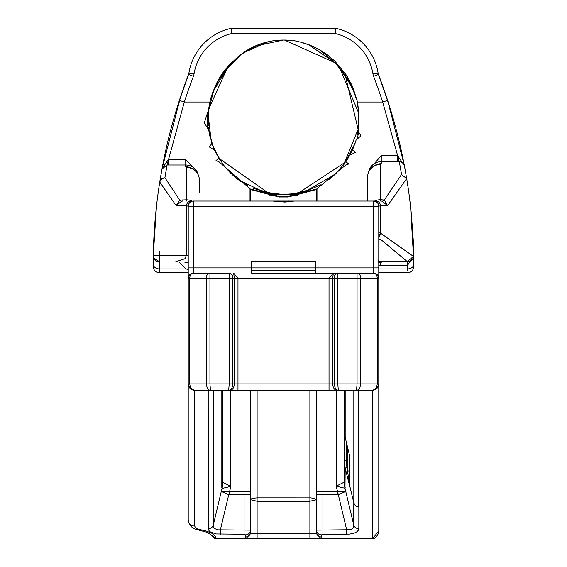 <?xml version="1.0" encoding="UTF-8"?>
<svg xmlns="http://www.w3.org/2000/svg" width="567" height="567" viewBox="0 0 567 567"><rect width="100%" height="100%" fill="white"/><g stroke="black" fill="none" stroke-linecap="round" stroke-linejoin="round"><path stroke-width="0.85" d="M250.657 189.555L278.851 196.983L288.149 196.983L316.343 189.555A0.652 0.652 0 0 1 316.719 188.967L287.88 196.331L279.12 196.331L250.281 188.967L250.657 189.555L250.657 201.051L250.657 189.555A0.652 0.652 0 0 0 250.281 188.967L218.982 161.801L216.006 160.589L218.827 158.214L214.645 150.269L209.322 146.938L211.923 143.38L208.691 129.978L204.347 122.862L208.443 109.97L209.854 102.01A75.595 75.595 0 0 1 212.958 91.875L226.786 69.082L208.5 109.566M316.343 189.555L316.343 201.051L316.343 189.555L316.719 188.967L315.479 189.548M357.146 139.163L358.734 132.097L360.945 135.846L356.154 139.964L352.667 149.575L355.36 152.48L349.952 155.103L345.863 161.801L348.804 163.955L345.813 164.962L316.719 188.967M199.428 192.404L199.428 180.384A13.034 12.942 180 0 0 186.394 167.442A13.034 12.623 -62.1 0 1 192.497 168.86A13.034 12.623 -62.1 0 1 195.842 171.461M209.854 102.01L184.325 102.01A529.72 529.72 0 0 1 193.411 76.318A11.73 11.73 0 0 0 194.042 73.958L188.896 73.143A54.595 54.595 0 0 1 231.06 28.35A54.595 54.595 0 0 0 188.896 73.143A6.52 6.52 0 0 1 188.542 74.454A534.936 534.936 0 0 0 179.363 100.402L184.325 102.01L168.519 159.533L185.742 159.533L196.962 171.376L198.514 175.572M277.646 196.232L280.566 196.395M286.434 196.395L288.879 196.267M358.734 132.09L358.904 113.684L357.522 102.01L352.568 86.51L346.933 75.822L334.835 61.08L327.591 54.956L319.597 49.733L310.05 45.147L301.977 42.426L292.331 40.25L284.457 40.044A69.89 69.89 0 0 0 241.081 54.375L229.089 64.907L221.803 74.093L217.281 81.74L212.958 91.875M389.586 106.525A534.936 534.936 0 0 0 387.637 100.402L382.675 102.01L397.658 155.698L381.258 155.698L369.486 169.079L368.373 172.829M336.16 201.051L257.106 201.051M272.791 201.051L294.209 201.051L284.96 202.072L272.791 201.051L193.439 201.051A5.216 5.216 0 0 0 188.223 206.26L188.223 520.137A6.52 5.925 -0 0 0 194.743 526.063L194.743 390.422L191.908 389.777L190.129 388.508L188.868 386.729L188.223 383.902L189.959 388.331L194.743 390.422L191.632 388.997L190.25 386.729L189.754 383.902L188.223 383.902M251.599 267.9L251.599 273.117L315.401 273.117L315.401 267.9L251.599 267.9L315.401 267.9L315.401 261.387L251.599 261.387L251.599 267.9L193.439 267.9L193.439 201.051A5.216 5.216 90 0 0 191.051 201.625M378.777 209.96L378.777 206.26A5.216 5.216 0 0 0 373.561 201.051L347.89 201.051L373.561 201.051L373.561 206.26L378.777 206.26A5.216 5.216 0 0 0 373.561 201.051L294.209 201.051M316.414 390.422L316.414 532.257A5.216 4.742 -0 0 0 321.624 536.999L321.624 534.865L322.928 534.256L349.456 534.121L354.354 533.079L357.019 531.711L358.542 529.989L358.833 528.72L358.833 506.905A5.734 5.216 90 0 1 358.734 506.905L358.833 506.905M316.414 499.718L314.508 498.393L310.624 497.854L257.106 497.84L253.038 498.251L251.231 498.903L250.586 499.718L257.106 501.249L309.894 501.249L316.414 499.718L316.414 491.412L337.429 491.412L337.429 494.821L338.329 494.715A65.17 0.801 -103.5 0 1 337.556 491.497L336.16 486.195L344.991 488.244L345.197 468.115L349.846 486.777L349.846 456.662L345.183 437.334L344.304 430.006L345.183 437.334L345.19 390.422M247.786 390.422L208.217 390.422L208.295 529.365L209.386 531.173L210.804 532.215L216.268 533.951L244.072 534.256L245.376 534.865A5.216 4.742 0 0 0 250.586 530.131L250.586 390.422M194.906 170.504A13.034 12.963 180 0 0 185.742 166.769L186.394 167.442L186.394 199.825A13.034 11.808 -0 0 1 192.178 201.051M186.394 201.051L186.394 199.825L179.689 200.073L164.912 177.705L167.059 164.983L185.742 164.99L185.742 166.769M168.08 159.66L161.971 169.058L167.059 164.983A13.034 1.29 -89.8 0 0 168.08 159.66L168.519 159.533L168.519 164.99M309.894 201.051L322.928 201.051M370.988 168.612A13.034 12.616 61.1 0 1 374.284 165.933A13.034 12.616 61.1 0 1 374.312 165.918A13.034 12.616 61.1 0 1 380.606 164.402L381.258 163.7A13.034 12.956 180 0 0 371.902 167.634M374.553 201.051A13.034 11.694 -0 0 1 380.606 199.712L380.606 164.402A13.034 12.935 180 0 0 367.572 177.336L367.572 201.051M381.258 163.7L381.258 161.659L397.658 161.659A15.862 0.461 -0 0 0 399.317 161.659L401.556 174.452L384.284 200.023L380.79 199.712L380.79 201.051L382.115 201.143L387.608 205.686L384.284 200.023A13.034 4.919 -78.4 0 1 382.115 201.143M401.556 174.452L406.723 178.747L404.37 165.536L397.658 155.691M406.723 178.747A534.936 534.936 0 0 1 410.6 206.92L413.478 256.433L380.606 233.193L380.556 205.686L387.608 205.686L406.681 178.541M372.257 390.422L377.041 388.331L372.257 390.422L194.743 390.422L210.477 390.422L209.939 383.902L206.246 383.902L206.275 384.632L207.487 388.515L208.642 389.777L210.477 390.422L229.607 390.259L231.967 387.97L232.888 383.902L229.203 383.902L228.664 390.422L338.336 390.422L337.797 383.902L334.112 383.902L335.345 388.515L337.861 390.379L357.465 390.259L359.825 387.97L360.754 383.902L357.061 383.902L356.523 390.422L372.257 390.422L375.092 389.777L376.871 388.508L378.132 386.729L378.777 383.902L377.246 383.902L376.75 386.729L375.368 388.997L372.257 390.422L372.257 538.643L372.746 538.636L378.777 530.783L378.777 206.26L380.556 205.686A5.216 4.529 -90 0 0 376.141 201.051A5.216 4.529 -90 0 0 376.056 201.051M397.658 161.659L397.658 155.698M180.618 96.603L161.971 169.058L159.745 182.035L176.188 205.686L181.674 201.122L182.822 201.051L182.822 199.825M188.223 255.065A13.034 0.489 180 0 1 186.373 255.313L186.444 205.686L176.188 205.686L179.689 200.073A13.034 4.664 -100.4 0 0 181.674 201.122M159.781 181.83L161.588 178.888L164.912 177.705M187.075 78.338L184.672 84.887M178.059 104.477L188.542 74.454L193.411 76.318M188.223 269.474L185.99 268.942L159.667 268.942L159.731 261.961L153.749 257.942L153.267 255.979L156.4 206.92L153.246 255.313L153.147 264.314A534.936 534.936 0 0 1 177.273 106.972L177.273 106.972M177.506 106.227A534.936 534.936 0 0 1 177.769 105.384A534.936 534.936 0 0 1 179.363 100.402M176.294 272.755L159.66 272.755L159.667 268.942A6.52 4.607 -179.8 0 1 153.147 264.314L153.147 266.249A6.52 6.52 0 0 0 159.66 272.755L188.223 272.755M156.4 206.92A534.936 534.936 0 0 1 159.745 182.035M159.731 261.961L159.766 261.961A6.52 6.52 0 0 1 153.246 255.313A6.52 3.834 1.1 0 1 153.338 254.711M347.89 448.454L347.89 470.964L349.846 470.964L349.846 456.662M344.304 430.403L344.304 460.794L345.197 468.115L347.082 467.655A26.529 24.112 90 0 1 346.26 460.794L344.304 460.794L344.304 481.234L344.304 430.403L344.261 482.113L336.16 486.195L336.16 390.422M347.082 467.655L349.775 486.933M344.304 390.422L344.304 430.006M349.846 486.415L353.822 502.759A5.592 5.082 90 0 0 358.734 506.905L358.734 390.422M316.414 532.257L316.266 533.497L309.894 533.71L257.106 533.71L250.734 533.497L250.586 532.257A5.216 4.742 0 0 1 245.376 536.999L245.901 538.629L245.454 538.65L321.546 538.65L321.099 538.629L321.624 536.999M353.801 502.667L353.737 526.481L352.95 528.104L351.398 529.259L346.664 529.791L338.329 494.715L345.771 491.419L337.556 491.497M346.664 534.256L346.664 529.791L316.414 530.131A5.216 4.742 0 0 0 321.624 534.865M222.746 482.326L222.696 481.454A26.068 23.694 180 0 1 221.81 487.585L222.009 488.456L230.84 486.408L222.746 482.326A26.068 25.912 96.8 0 1 222.009 488.456L221.286 491.419L228.728 494.715A65.17 0.801 -76.5 0 0 229.5 491.497L221.286 491.419L213.256 525.212L213.256 390.422M220.386 534.256L220.386 529.791L228.728 494.715L229.621 494.821L229.5 491.497M250.586 530.131L217.82 529.84L214.546 528.55L213.49 527.062L213.256 525.212A5.216 4.742 0 0 1 208.217 528.72M344.304 460.794L344.304 481.234A26.068 23.694 0 0 0 345.197 487.372M344.261 482.113A26.068 25.912 83.2 0 0 344.991 488.244L353.801 525.212A5.216 4.742 0 0 0 358.833 528.72M222.696 481.454L222.696 390.422L222.696 481.454M316.266 533.497L321.099 538.629M250.734 533.497L245.901 538.629M358.833 390.422L319.214 390.422M372.257 538.643L321.546 538.65M245.454 538.65L216.601 538.643L214.68 535.368L211.725 533.214L206.147 530.995L197.585 529.046L195.332 527.516L194.743 526.063M378.387 262.032L378.777 260.338L378.777 215.595M378.777 216.098L378.777 214.68M378.777 209.84L378.777 209.436M378.777 383.902L377.041 388.331M378.777 216.013L378.777 209.216M378.777 210.442L378.777 210.839M378.777 211.137L378.777 214.468M378.777 216.176L378.777 216.736M315.401 273.117L373.561 273.117A5.216 5.216 0 0 1 378.777 278.326A5.216 5.216 180 0 0 373.561 273.117L333.304 273.117L329.023 278.326L332.709 278.326L333.346 273.117L251.599 273.117M188.223 267.9L193.439 267.9L193.439 273.117L229.203 273.117A5.216 3.686 90 0 1 232.888 278.326L237.977 278.326L233.682 273.117L234.291 278.326L234.291 383.902L232.888 383.902L232.888 278.326L229.203 278.326L229.203 273.117L193.439 273.117A5.216 5.216 180 0 0 188.223 278.326A5.216 5.216 0 0 1 193.439 273.117A5.216 3.686 90 0 0 189.754 278.326L229.203 278.326L229.203 383.902L209.939 383.902L209.939 273.117A5.216 3.686 -90 0 0 206.246 278.326L206.246 383.902L189.754 383.902L189.754 278.326L188.223 278.326M216.254 538.643L210.314 534.327L214.666 538.43L216.601 538.643M372.746 538.636L374.298 538.409L376.467 536.588L378.026 534.149L378.777 530.783M230.344 64.546L232.477 62.157M211.548 95.887L214.765 87.602M344.41 74.291L352.121 87.361M323.254 52.44L337.011 64.964M339.364 67.927L339.676 68.345M339.924 68.685L339.64 68.295M230.011 64.943L230.322 64.567M230.301 64.595L231.095 63.681M300.723 42.192L309.206 44.935M305.96 43.744L307.3 44.212M308.561 44.687L310.404 45.424M311.765 46.005L313.048 46.586M233.434 61.158A69.89 69.89 0 0 1 241.081 54.375L257.772 44.942M262.521 43.255L265.696 42.341M321.128 51.03L335.097 62.781L336.883 64.815M242.775 182.744L236.432 178.215L230.62 173.084M208.231 112.068L209.577 103.272M221.591 75.687L226.786 69.089M340.214 69.089L347.578 78.962M357.401 103.187L358.954 114.435M341.029 168.108L332.886 176.294M271.749 193.744L266.547 192.73M339.668 68.331L339.371 67.934M339.328 67.877L338.917 67.338M227.176 68.55L226.509 69.401M308.59 44.694L335.097 62.781L344.141 73.93M353.794 91.266L355.282 95.362M239.806 180.753L234.936 177.003M352.546 86.46L336.954 64.893M226.843 69.004L226.857 68.99A69.89 69.89 0 0 1 228.437 66.885A69.89 69.89 0 0 1 228.437 66.878A69.89 69.89 0 0 1 233.342 61.25M219.932 159.965L212.809 145.839L219.911 159.937M247.347 185.452L236.588 178.343M209.124 132.565L212.519 145.074M231.882 62.802L229.975 64.985M229.203 65.921L228.21 67.175M228.047 67.381L218.727 80.082A75.595 75.595 0 0 0 215.467 86.106M252.62 188.06L269.587 193.368L270.48 194.297L273.386 194.743L275.356 194.219L292.161 194.162L294.089 194.679L296.91 194.233L296.591 195.332M224.546 166.372L233.661 175.912M267.702 192.993L269.587 193.368M270.806 195.409L270.48 194.297M273.386 194.75L272.628 195.686M294.819 195.615L294.089 194.679L268.871 194.013M296.91 194.233L297.767 193.304L299.638 192.922M297.349 195.197L298.079 193.241L345.863 161.801M218.827 158.214L268.588 193.177L269.297 195.14M229.628 172.099L223.511 165.054L215.084 151.233M211.271 141.381L208.061 114.144L208.472 109.807M264.25 192.17L238.877 180.093M207.912 117.78A75.595 75.595 0 0 1 208.061 114.144L207.309 114.073L207.756 128.681M358.528 128.319L343.453 165.11M336.274 173.197L334.934 174.473L305.393 191.426M299.737 192.9L305.471 191.398L320.908 184.757M358.464 128.851L358.798 125.775M358.996 115.214L358.904 113.684M227.629 67.941L228.005 67.438M231.903 62.781L232.286 62.363M213.639 147.952L209.386 133.925M208.209 112.238L213.922 89.501M275.356 194.219L253.74 188.549M236.262 178.088L225.219 167.208M214.56 88.041L212.618 92.804M281.877 194.644L297.207 193.404M353.801 91.287L345.501 75.808M340.214 69.082L358.904 113.648M358.883 124.733L357.522 134.393M344.651 163.509L333.97 175.345M310.943 189.498L292.161 194.162M338.79 67.175L337.769 65.878M235.369 59.251L239.054 55.984M255.093 46.069L283.465 40.037M287.356 40.144L289.071 40.257M284.457 40.044L335.097 62.781L336.692 64.588M339.116 67.601L339.463 68.061M338.775 67.154L337.783 65.9M227.261 68.43L227.608 67.962M209.528 134.613L209.216 133.061M210.903 98.006L216.842 83.399M344.991 75.099L353.68 90.975M358.542 109.913L358.62 127.54M297.108 193.425L281.615 194.637M282.061 194.651L297.384 193.375M358.287 130.098L345.331 75.574M208.365 127.369L212.419 144.805M224.893 166.804L225.184 167.166M354.113 92.081L354.361 92.733M358.571 127.944L358.379 129.425M282.508 194.651L275.279 194.212M283.698 40.037L283.216 40.044M215.099 151.261L213.596 147.838M276.172 194.304L274.641 194.141M238.962 180.15L236.184 178.024M212.533 145.117L220.301 160.532M235.759 177.684L247.517 185.537M293.259 194.027L304.188 191.766M389.727 106.972L378.458 74.454L389.727 106.972A534.936 534.936 0 0 1 395.589 127.214M284.428 194.651L264.406 192.206M239.132 180.271L237.247 178.86M353.73 147.037L354.169 145.91M216.396 153.87L212.937 146.187M241.06 181.624L235.496 177.464M235.638 177.584L247.318 185.43M343.928 164.487L355.162 143.139M214.269 88.707L210.378 99.912M208.72 130.105L209.939 136.477M224.702 166.57L225.751 167.839M218.912 79.791L213.27 91.11M208.252 111.819L208.217 125.909M283.443 194.658L285.265 194.637M356.508 99.466L352.22 87.573M238.438 179.76L232.59 174.948M226.928 169.207L226.027 168.179M214.645 150.269L211.923 143.38M352.667 149.575L349.874 155.259M332.949 176.245L329.108 179.356M242.626 53.234L268.163 41.738M299.674 41.93L300.375 42.1M241.081 54.375L226.786 69.082M200.08 530.464A6.52 1.85 -82.2 0 0 200.186 530.492L194.729 528.968L192.085 527.438L188.655 522.781L188.223 520.137L188.223 263.038M337.322 390.422A6.52 4.607 -90 0 1 332.709 383.902L334.112 383.902L334.112 278.326L377.246 278.326A5.216 3.686 -90 0 0 373.561 273.117L373.561 267.9L378.777 267.9M413.853 266.249A6.52 6.52 0 0 1 407.34 272.755L378.777 272.755L407.34 272.755A6.52 6.52 0 0 0 413.853 266.249L412.804 232.222L410.643 207.295M410.267 203.992L409.246 195.778M408.85 192.794L409.643 198.826M396.092 129.113A534.936 534.936 0 0 1 404.399 165.677L387.637 100.402A534.936 534.936 0 0 0 378.458 74.454A6.52 6.52 0 0 1 378.104 73.143A54.595 54.595 0 0 0 335.94 28.35L231.06 28.35L231.641 33.566L335.359 33.566L335.94 28.35M404.406 165.72A534.936 534.936 0 0 1 404.413 165.741L403.002 163.112L401.082 161.942L399.317 161.659A13.034 1.41 89.8 0 1 398.169 155.861M410.621 207.09A534.936 534.936 0 0 1 411.925 220.471M413.145 238.253A534.936 534.936 0 0 1 413.853 264.314A6.52 4.607 179.8 0 1 407.333 268.942L407.34 270.842M410.487 205.892L410.6 206.92M210.307 534.327L207.331 532.37L200.186 530.485A6.52 1.85 -82.2 0 0 201.072 529.961M319.214 273.117L353.099 273.117L319.214 273.117M329.023 390.422L329.023 383.902L332.709 383.902L332.709 278.326L334.112 278.326A5.216 3.686 -90 0 1 337.797 273.117L337.797 383.902L357.061 383.902L357.061 273.117A5.216 3.686 90 0 1 360.754 278.326L360.754 383.902L377.246 383.902L377.246 278.326L378.777 278.326M315.401 267.9L373.561 267.9L373.561 206.26L188.223 206.26L186.444 205.686A5.216 4.529 -90 0 1 190.944 201.051M378.777 239.742L381.003 239.657L406.879 261.281L406.879 261.961L411.599 260.281L413.095 258.297L413.719 256.093M413.095 258.297L413.244 257.957A3.912 3.636 23.9 0 0 413.478 256.433L407.758 261.203A5.635 2.367 174.9 0 1 406.879 261.281L378.777 261.635M413.244 257.957A3.912 3.636 23.9 0 1 413.194 258.077L413.471 257.326M413.726 256.071L413.704 255.377M407.758 261.203A3.912 0.886 90 0 1 407.234 261.961L407.319 265.774L413.754 255.313A6.52 3.834 -1.1 0 0 413.662 254.718M378.777 262.542L381.471 261.961L406.879 261.961M378.777 238.105L380.606 233.193A13.034 1.538 0 0 1 378.777 232.413M413.704 256.227L413.215 258.028M412.854 258.736L412.11 259.764A6.52 6.52 0 0 0 412.854 258.743M378.777 265.434A6.52 3.763 -135 0 1 379.564 265.774L381.471 261.961L407.234 261.961L411.075 260.707L410.033 261.33M408.913 261.741L408.034 261.911A6.52 6.52 0 0 0 408.97 261.72M179.009 261.961L185.99 268.942L185.99 272.755M153.303 255.313L186.373 255.313L184.97 258.701L175.189 261.961L159.766 261.961L188.223 261.961M159.766 251.606L159.766 261.961L157.08 261.38L155.528 260.395L153.685 257.794L153.274 256M188.223 263.131A13.034 13.034 0 0 0 182.829 261.961M153.246 255.313L153.444 257.021M153.863 258.205L156.109 260.834M156.237 260.919L157.775 261.649M157.81 261.656L158.484 261.834M410.012 261.337A6.52 6.52 0 0 0 411.139 260.664M413.223 258.02A6.52 6.52 0 0 0 413.754 255.313M380.556 233.994A13.034 1.581 0 0 0 378.777 234.795M278.851 201.051L279.12 196.331M288.149 201.051L287.88 196.331M316.996 201.051L316.996 188.832M250.004 188.832L250.004 201.051M335.359 33.566A49.386 49.386 0 0 1 372.958 73.958A11.73 11.73 0 0 0 373.589 76.318A529.72 529.72 0 0 1 382.675 102.01L357.522 102.01M278.645 201.703L288.348 201.703M309.894 390.422L309.894 538.65M257.106 538.65L257.106 390.422M250.586 491.412L229.621 491.412L230.84 486.408L230.84 390.422M196.962 171.376A13.034 13.027 180 0 0 185.742 164.99L185.742 159.533M380.606 201.051L380.79 199.712M381.258 155.698L381.258 161.659A13.034 13.027 180 0 0 369.486 169.079M194.042 73.958A49.386 49.386 0 0 1 231.641 33.566M346.26 460.794L346.26 441.771M353.822 390.422L353.822 502.759M316.414 494.481L322.928 494.821L322.928 491.412M322.928 534.256L322.928 494.821L337.429 494.821M244.072 491.412L244.072 494.821L250.586 494.481M229.621 494.821L244.072 494.821L244.072 534.256M221.81 390.422L221.81 487.585M245.376 534.865L245.376 536.999M251.599 270.509L315.401 270.509M360.669 323.892L360.669 383.902M341.788 69.748L344.367 72.966M229.678 390.422A6.52 4.607 -90 0 0 234.291 383.902L237.977 383.902L237.977 278.326L329.023 278.326L329.023 383.902L237.977 383.902L237.977 390.422M381.471 261.281L381.471 261.961L378.572 262.641M378.458 74.454L373.589 76.318M378.104 73.143L372.958 73.958M159.66 270.842L159.66 272.755M378.777 266.568L379.564 265.774L407.319 265.774L407.333 268.942L378.777 268.942M407.234 261.961L407.234 265.774M250.664 189.144L250.281 188.967M199.428 180.384A13.034 13.034 0 0 0 192.497 168.86M374.312 165.918A13.034 13.034 0 0 0 367.572 177.336M161.971 169.058L161.354 172.403M345.183 437.334L349.846 456.711M295.818 40.966L285.52 40.023M295.924 40.987L285.343 40.023M189.959 388.331L194.743 390.422M404.37 165.536L405.044 169.072M411.599 260.281L412.656 259.055M378.777 206.26L378.168 203.822M375.999 201.654L373.696 201.051L376.141 201.051M189.087 203.397L189.343 203.043M378.777 236.163L378.777 235.674"/></g></svg>
